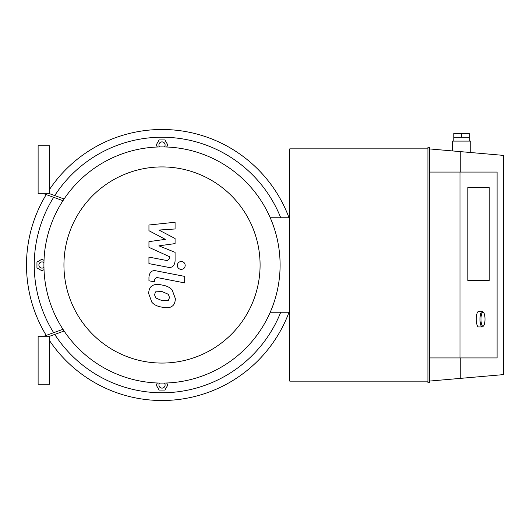 <?xml version="1.0" encoding="UTF-8"?>
<svg xmlns="http://www.w3.org/2000/svg" width="530" height="530" viewBox="0 0 530 530"><rect width="100%" height="100%" fill="white"/><g stroke="black" fill="none" stroke-linecap="round" stroke-linejoin="round"><path stroke-width="0.79" d="M43.95 267.398A3.1 3.1 0 0 1 39.068 266.04A3.1 3.1 0 0 1 43.95 262.602M44.016 269.644L41.989 270.81L36.954 267.908L36.954 262.092L41.989 259.19L44.016 260.356M159.616 146.936A3.1 3.1 0 0 1 160.968 142.06A3.1 3.1 0 0 1 164.413 146.936M157.37 147.002L156.198 144.975L159.106 139.94L164.916 139.94L167.825 144.975L166.652 147.002M164.413 383.064A3.1 3.1 0 0 1 163.054 387.94A3.1 3.1 0 0 1 159.616 383.064M166.652 382.998L167.825 385.025L164.916 390.06L159.106 390.06L156.198 385.025L157.37 382.998M49.727 340.869A135.514 135.514 0 0 0 289.022 312.236M289.022 217.764A135.514 135.514 0 0 0 49.727 189.131M46.223 194.596A135.514 135.514 0 0 0 46.223 335.404M54.742 334.417A127.77 127.77 0 0 0 280.728 312.236M280.728 217.764A127.77 127.77 0 0 0 54.742 195.583M53.656 197.299A127.77 127.77 0 0 0 53.656 332.701M289.777 312.236L270.24 312.236M270.24 217.764L289.777 217.764M162.014 383.091A118.091 118.091 0 0 0 264.278 205.958A118.091 118.091 0 0 0 59.744 205.958A118.091 118.091 0 0 0 162.014 383.091M162.014 363.07A98.07 98.07 0 0 0 246.947 215.962A98.07 98.07 0 0 0 77.082 215.962A98.07 98.07 0 0 0 162.014 363.07M148.943 230.702L165.347 239.355L148.943 241.634L148.943 247.331L169.567 256.712L169.567 258.739L167.215 260.601L148.93 257.09L148.93 263.609L167.646 267.193C171.998 268.16 174.483 266.093 175.092 260.992L175.079 252.353L158.927 245.827L175.079 243.601L175.079 238.507L158.927 230.053L175.079 228.98L175.079 222.249L148.943 225.005L148.943 230.702M168.355 300.371L169.514 297.535L168.355 294.302L162.034 291.566L155.668 291.838L154.515 294.62L155.668 297.9L162.034 300.642L168.355 300.371M172.171 289.976C169.918 287.379 166.539 285.736 162.034 285.054C157.489 283.974 154.097 284.299 151.852 286.034C149.93 287.22 148.864 289.705 148.645 293.481L151.852 302.226C154.097 304.823 157.489 306.473 162.034 307.161C166.539 308.228 169.918 307.904 172.171 306.174C174.092 304.969 175.165 302.464 175.377 298.675L172.171 289.976M184.659 276.388L156.416 270.896C152.07 269.909 149.579 271.969 148.943 277.071L148.943 280.781L154.462 281.847L154.462 279.343L156.82 277.495L184.659 282.907L184.659 276.388M177.305 265.444C177.53 267.855 178.848 269.174 181.26 269.399C183.672 269.174 184.99 267.855 185.215 265.444C184.99 263.032 183.672 261.714 181.26 261.489C178.848 261.714 177.53 263.032 177.305 265.444M43.924 193.761L62.971 200.691L43.924 193.761M62.971 329.309L43.924 336.239L62.971 329.309M49.727 193.761L64.097 198.989L49.727 193.761L49.727 145.75L38.114 145.75L38.114 193.761L49.727 193.761M64.097 331.011L49.727 336.239L49.727 384.25L38.114 384.25L38.114 336.239L49.727 336.239L64.097 331.011M470.825 152.534L470.825 141.106L452.236 141.106L452.236 150.904M453.786 133.361L453.786 137.23L469.275 137.23L469.275 133.361L453.786 133.361M461.531 133.361L461.531 137.23M489.23 187.567L489.23 280.489L467.844 280.489L467.844 187.567L489.23 187.567L489.23 280.489L467.844 280.489L467.844 187.567L489.23 187.567M429.472 357.922L497.087 357.922L497.087 172.078L429.472 172.078M459.98 357.922L459.98 172.078M460.755 357.922L460.755 378.347L503.5 374.611L503.5 155.389L460.755 151.653L460.755 172.078M429.472 381.083L460.755 378.347M429.472 382.7L429.472 147.3L427.922 147.3L427.922 382.7L429.472 382.7M427.922 148.851L289.777 148.851L289.777 381.15L427.922 381.15M460.755 151.653L429.472 148.917M483.592 312.561L482.923 311.825A7.745 2.246 90 0 0 482.24 311.461A7.745 2.246 90 0 0 479.994 319.206A7.745 2.246 90 0 0 482.24 326.95A7.745 2.246 90 0 0 482.923 326.586L483.592 325.844A6.969 2.021 -90 0 1 480.962 319.206A6.969 2.021 -90 0 1 483.592 312.561A6.969 2.021 -90 0 1 485.003 319.206A6.969 2.021 -90 0 1 483.592 325.844M482.24 326.95L478.537 326.95A7.745 2.246 -90 0 1 476.291 319.206A7.745 2.246 -90 0 1 478.537 311.461L482.24 311.461M469.275 141.106L469.275 137.23M453.786 141.106L453.786 137.23"/></g></svg>
